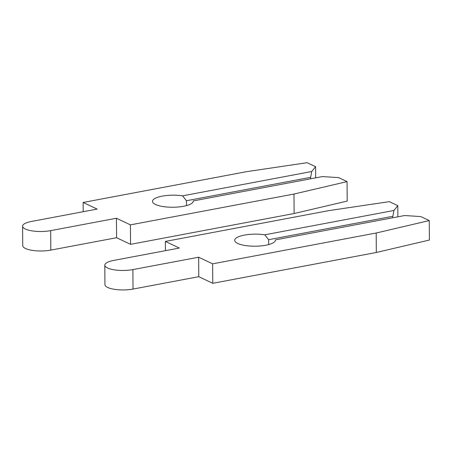 <?xml version="1.0" encoding="UTF-8"?>
<svg xmlns="http://www.w3.org/2000/svg" width="452" height="452" viewBox="0 0 452 452"><rect width="100%" height="100%" fill="white"/><g stroke="black" fill="none" stroke-linecap="round" stroke-linejoin="round"><path stroke-width="0.68" d="M315.671 177.845L315.592 166.698L311.744 171.506L182.568 195.846A20.385 6.029 -0.4 0 0 162.195 196.145A20.385 6.029 -0.4 0 0 152.493 201.355A20.385 6.029 -0.4 0 0 162.957 206.541A20.385 6.029 -0.4 0 0 183.563 206.276A20.385 6.029 -0.4 0 0 193.264 201.072A20.385 6.029 -0.4 0 0 193.253 200.914L193.19 201.598M182.568 195.846L186.444 200.739L186.478 205.615M310.371 178.845L311.744 171.506M310.36 177.387L186.444 200.739M347.063 181.614L293.986 194.049L130.419 224.87L116.441 218.243L50.68 230.639A18.425 5.447 179.6 0 1 32.052 230.876A18.425 5.447 179.6 0 1 22.6 226.186L22.736 245.656A18.425 5.447 179.6 0 0 32.188 250.346A18.425 5.447 179.6 0 0 50.816 250.109L116.582 237.718L130.555 244.34L294.122 213.519L347.198 201.083L347.063 181.614L338.61 177.608L322.429 176.574L193.253 200.914M22.6 226.186A18.425 5.447 179.6 0 1 31.363 221.48L97.123 209.09L83.151 202.462L246.719 171.641L307.14 162.692L315.592 166.698M294.122 213.519L293.986 194.049M130.555 244.34L130.419 224.87M116.582 237.718L116.441 218.243M83.213 211.711L83.151 202.462M397.873 216.807L397.794 205.66L393.946 210.468L264.77 234.808A20.385 6.029 -0.4 0 0 244.396 235.108A20.385 6.029 -0.4 0 0 234.701 240.317A20.385 6.029 -0.4 0 0 245.159 245.504A20.385 6.029 -0.4 0 0 265.77 245.238A20.385 6.029 -0.4 0 0 275.466 240.035A20.385 6.029 -0.4 0 0 275.46 239.876L275.392 240.56M264.77 234.808L268.646 239.701L268.68 244.577M392.573 217.807L393.946 210.468M392.562 216.35L268.646 239.701M429.264 220.576L376.188 233.012L212.621 263.832L198.648 257.205L132.888 269.595A18.425 5.447 179.6 0 1 114.26 269.838A18.425 5.447 179.6 0 1 104.802 265.149L104.937 284.619A18.425 5.447 179.6 0 0 114.396 289.308A18.425 5.447 179.6 0 0 133.024 289.071L198.784 276.68L212.756 283.302L376.324 252.482L429.4 240.046L429.264 220.576L420.812 216.57L404.63 215.536L275.46 239.876M104.802 265.149A18.425 5.447 179.6 0 1 113.571 260.442L179.331 248.052L165.353 241.424L328.92 210.604L389.341 201.654L397.794 205.66M376.324 252.482L376.188 233.012M212.756 283.302L212.621 263.832M198.784 276.68L198.648 257.205M165.421 250.674L165.353 241.424M50.816 250.109L50.68 230.639M133.024 289.071L132.888 269.595"/></g></svg>
